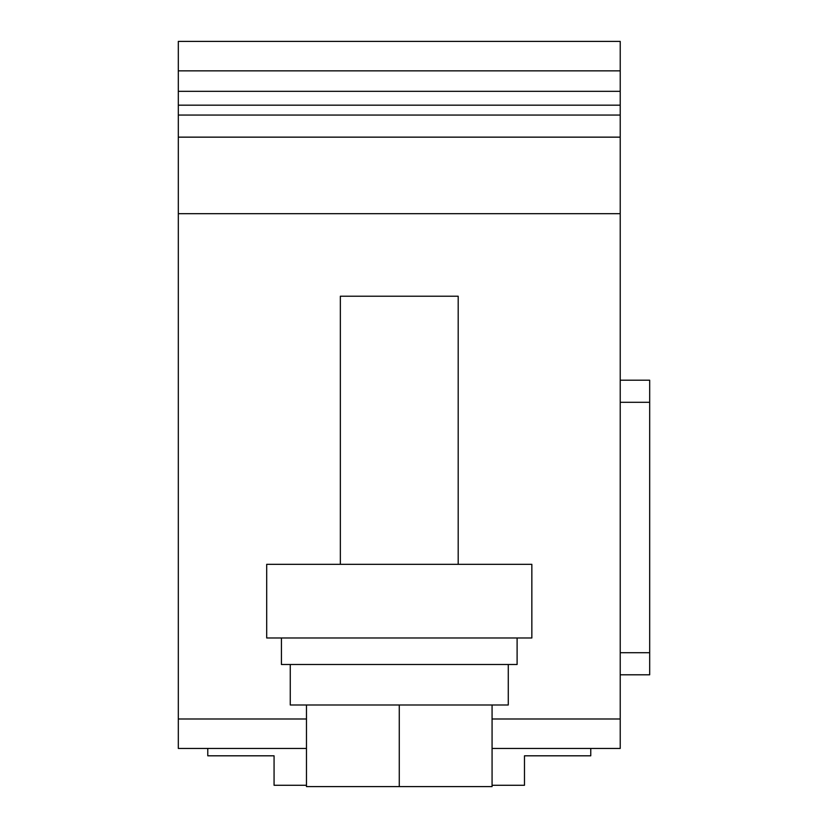 <?xml version="1.0" encoding="UTF-8"?>
<svg xmlns="http://www.w3.org/2000/svg" width="828" height="828" viewBox="0 0 828 828"><rect width="100%" height="100%" fill="white"/><g stroke="black" fill="none" stroke-linecap="round" stroke-linejoin="round"><path stroke-width="1.24" d="M274.068 755.809L274.068 785.275L274.068 755.809L207.776 755.809L207.776 748.45L178.32 748.45L306.474 748.45L178.32 748.45L207.776 748.45L178.32 748.45L178.32 41.4L620.224 41.4L620.224 748.45L590.757 748.45L590.757 755.809L524.476 755.809L524.476 785.275L492.07 785.275M274.068 785.275L306.474 785.275M524.476 755.809L524.476 785.275M590.757 748.45L492.07 748.45L590.757 748.45M178.32 115.051L620.224 115.051M178.32 137.148L620.224 137.148M178.32 213.686L620.224 213.686M620.224 674.799L649.68 674.799L649.68 380.197L620.224 380.197M531.845 564.323L531.845 637.974L266.699 637.974L266.699 564.323L531.845 564.323M290.266 664.491L517.107 664.491L517.107 637.974L281.427 637.974L281.427 664.491L290.266 664.491L290.266 704.99L306.474 704.99L306.474 786.6L399.272 786.6L306.474 786.6M517.107 664.491L281.427 664.491M340.349 564.323L340.349 296.227L458.194 296.227L458.194 564.323M508.278 664.491L508.278 704.99L290.266 704.99M306.474 704.99L508.278 704.99M399.272 704.99L399.272 786.6L492.07 786.6L399.272 786.6M492.07 704.99L492.07 786.6M178.32 41.4L620.224 41.4M178.32 70.856L620.224 70.856M178.32 91.328L620.224 91.328M178.32 105.177L620.224 105.177M178.32 718.983L306.474 718.983M492.07 718.983L620.224 718.983M620.224 652.702L649.68 652.702M620.224 402.294L649.68 402.294"/></g></svg>
